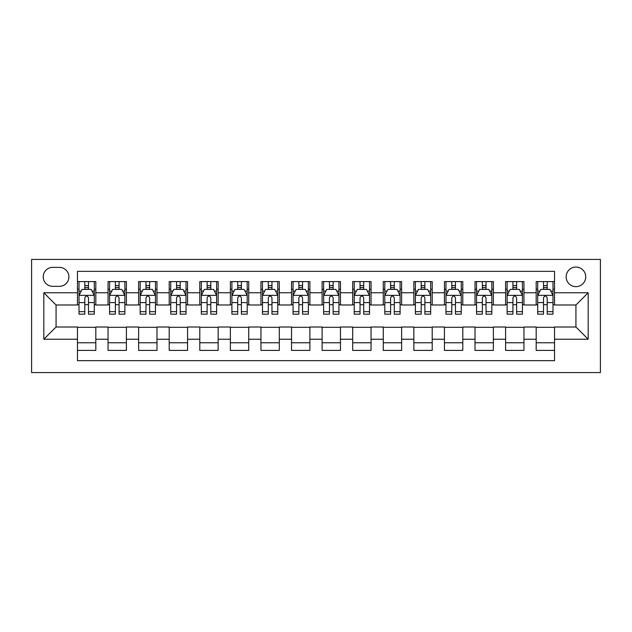 <?xml version="1.0" encoding="UTF-8"?>
<svg xmlns="http://www.w3.org/2000/svg" width="632" height="632" viewBox="0 0 632 632"><rect width="100%" height="100%" fill="white"/><g stroke="black" fill="none" stroke-linecap="round" stroke-linejoin="round"><path stroke-width="0.95" d="M575.934 267.067A9.788 9.788 0 0 0 566.154 276.856A9.788 9.788 0 0 0 575.934 286.644A9.788 9.788 0 0 0 585.722 276.856A9.788 9.788 0 0 0 575.934 267.067M31.6 372.572L600.4 372.572L600.4 259.428L31.6 259.428L31.6 372.572M554.533 281.596L536.181 281.596L536.181 292.758L523.952 292.758L523.952 304.987L536.181 304.987L536.181 292.758M523.952 292.758L523.952 281.596L505.6 281.596L505.6 292.758L493.371 292.758L493.371 304.987L505.6 304.987L505.6 292.758M493.371 292.758L493.371 281.596L475.019 281.596L475.019 292.758L462.79 292.758L462.79 304.987L475.019 304.987L475.019 292.758M462.79 292.758L462.79 281.596L444.438 281.596L444.438 292.758L432.209 292.758L432.209 304.987L444.438 304.987L444.438 292.758M432.209 292.758L432.209 281.596L413.857 281.596L413.857 292.758L401.628 292.758L401.628 304.987L413.857 304.987L413.857 292.758M401.628 292.758L401.628 281.596L383.276 281.596L383.276 292.758L371.047 292.758L371.047 304.987L383.276 304.987L383.276 292.758M371.047 292.758L371.047 281.596L352.695 281.596L352.695 292.758L340.466 292.758L340.466 304.987L352.695 304.987L352.695 292.758M340.466 292.758L340.466 281.596L322.115 281.596L322.115 292.758L309.885 292.758L309.885 304.987L322.115 304.987L322.115 292.758M309.885 292.758L309.885 281.596L291.534 281.596L291.534 292.758L279.305 292.758L279.305 304.987L291.534 304.987L291.534 292.758M279.305 292.758L279.305 281.596L260.953 281.596L260.953 292.758L248.724 292.758L248.724 304.987L260.953 304.987L260.953 292.758M248.724 292.758L248.724 281.596L230.372 281.596L230.372 292.758L218.143 292.758L218.143 304.987L230.372 304.987L230.372 292.758M218.143 292.758L218.143 281.596L199.791 281.596L199.791 292.758L187.562 292.758L187.562 304.987L199.791 304.987L199.791 292.758M187.562 292.758L187.562 281.596L169.21 281.596L169.21 292.758L156.981 292.758L156.981 304.987L169.21 304.987L169.21 292.758M156.981 292.758L156.981 281.596L138.629 281.596L138.629 292.758L126.4 292.758L126.4 304.987L138.629 304.987L138.629 292.758M126.4 292.758L126.4 281.596L108.048 281.596L108.048 304.987L95.819 304.987L95.819 281.596L77.467 281.596M77.467 350.405L95.819 350.405L95.819 327.013L108.048 327.013L108.048 350.405L126.4 350.405L126.4 327.013L138.629 327.013L138.629 339.242L126.4 339.242M138.629 339.242L138.629 350.405L156.981 350.405L156.981 327.013L169.21 327.013L169.21 339.242L156.981 339.242M169.21 339.242L169.21 350.405L187.562 350.405L187.562 327.013L199.791 327.013L199.791 339.242L187.562 339.242M199.791 339.242L199.791 350.405L218.143 350.405L218.143 327.013L230.372 327.013L230.372 339.242L218.143 339.242M230.372 339.242L230.372 350.405L248.724 350.405L248.724 327.013L260.953 327.013L260.953 339.242L248.724 339.242M260.953 339.242L260.953 350.405L279.305 350.405L279.305 327.013L291.534 327.013L291.534 339.242L279.305 339.242M291.534 339.242L291.534 350.405L309.885 350.405L309.885 327.013L322.115 327.013L322.115 339.242L309.885 339.242M322.115 339.242L322.115 350.405L340.466 350.405L340.466 327.013L352.695 327.013L352.695 339.242L340.466 339.242M352.695 339.242L352.695 350.405L371.047 350.405L371.047 327.013L383.276 327.013L383.276 339.242L371.047 339.242M383.276 339.242L383.276 350.405L401.628 350.405L401.628 327.013L413.857 327.013L413.857 339.242L401.628 339.242M413.857 339.242L413.857 350.405L432.209 350.405L432.209 327.013L444.438 327.013L444.438 339.242L432.209 339.242M444.438 339.242L444.438 350.405L462.79 350.405L462.79 327.013L475.019 327.013L475.019 339.242L462.79 339.242M475.019 339.242L475.019 350.405L493.371 350.405L493.371 327.013L505.6 327.013L505.6 339.242L493.371 339.242M505.6 339.242L505.6 350.405L523.952 350.405L523.952 327.013L536.181 327.013L536.181 339.242L523.952 339.242M52.701 286.336L59.432 286.336A9.48 9.48 0 0 0 68.912 276.856A9.48 9.48 0 0 0 59.432 267.375L52.701 267.375A9.48 9.48 0 0 0 43.221 276.856A9.48 9.48 0 0 0 52.701 286.336M554.533 292.758L554.533 271.349L77.467 271.349L77.467 304.987L56.066 304.987L56.066 327.013L77.467 327.013L77.467 360.651L554.533 360.651L554.533 327.013L575.934 327.013L575.934 304.987L554.533 304.987L554.533 292.758L588.171 292.758L588.171 339.242L554.533 339.242M77.467 339.242L43.829 339.242L43.829 292.758L77.467 292.758M536.181 339.242L536.181 350.405L554.533 350.405M77.467 289.243L79 289.243M84.806 289.243L88.48 289.243M94.287 289.243L95.819 289.243M77.467 304.687L79 304.687M84.806 304.687L88.48 304.687M94.287 304.687L95.819 304.687M77.467 327.313L95.819 327.313M77.467 342.757L95.819 342.757M108.048 304.687L109.581 304.687M115.387 304.687L119.061 304.687M124.867 304.687L126.4 304.687M108.048 289.243L109.581 289.243M115.387 289.243L119.061 289.243M124.867 289.243L126.4 289.243M108.048 327.313L126.4 327.313M108.048 342.757L126.4 342.757M138.629 327.313L156.981 327.313M138.629 342.757L156.981 342.757M138.629 289.243L140.162 289.243M145.968 289.243L149.642 289.243M155.448 289.243L156.981 289.243M138.629 304.687L140.162 304.687M145.968 304.687L149.642 304.687M155.448 304.687L156.981 304.687M169.21 327.313L187.562 327.313M169.21 342.757L187.562 342.757M169.21 289.243L170.743 289.243M176.549 289.243L180.223 289.243M186.029 289.243L187.562 289.243M169.21 304.687L170.743 304.687M176.549 304.687L180.223 304.687M186.029 304.687L187.562 304.687M199.791 327.313L218.143 327.313M199.791 342.757L218.143 342.757M199.791 289.243L201.324 289.243M207.13 289.243L210.804 289.243M216.61 289.243L218.143 289.243M199.791 304.687L201.324 304.687M207.13 304.687L210.804 304.687M216.61 304.687L218.143 304.687M230.372 327.313L248.724 327.313M230.372 342.757L248.724 342.757M230.372 289.243L231.905 289.243M237.711 289.243L241.385 289.243M247.191 289.243L248.724 289.243M230.372 304.687L231.905 304.687M237.711 304.687L241.385 304.687M247.191 304.687L248.724 304.687M260.953 327.313L279.305 327.313M260.953 342.757L279.305 342.757M260.953 289.243L262.485 289.243M268.292 289.243L271.965 289.243M277.772 289.243L279.305 289.243M260.953 304.687L262.485 304.687M268.292 304.687L271.965 304.687M277.772 304.687L279.305 304.687M291.534 327.313L309.885 327.313M291.534 342.757L309.885 342.757M291.534 289.243L293.066 289.243M298.873 289.243L302.546 289.243M308.353 289.243L309.885 289.243M291.534 304.687L293.066 304.687M298.873 304.687L302.546 304.687M308.353 304.687L309.885 304.687M322.115 327.313L340.466 327.313M322.115 342.757L340.466 342.757M322.115 289.243L323.647 289.243M329.454 289.243L333.127 289.243M338.934 289.243L340.466 289.243M322.115 304.687L323.647 304.687M329.454 304.687L333.127 304.687M338.934 304.687L340.466 304.687M352.695 327.313L371.047 327.313M352.695 342.757L371.047 342.757M352.695 289.243L354.228 289.243M360.035 289.243L363.708 289.243M369.515 289.243L371.047 289.243M352.695 304.687L354.228 304.687M360.035 304.687L363.708 304.687M369.515 304.687L371.047 304.687M383.276 327.313L401.628 327.313M383.276 342.757L401.628 342.757M383.276 289.243L384.809 289.243M390.615 289.243L394.289 289.243M400.096 289.243L401.628 289.243M383.276 304.687L384.809 304.687M390.615 304.687L394.289 304.687M400.096 304.687L401.628 304.687M413.857 327.313L432.209 327.313M413.857 342.757L432.209 342.757M413.857 289.243L415.39 289.243M421.196 289.243L424.87 289.243M430.676 289.243L432.209 289.243M413.857 304.687L415.39 304.687M421.196 304.687L424.87 304.687M430.676 304.687L432.209 304.687M444.438 327.313L462.79 327.313M444.438 342.757L462.79 342.757M444.438 289.243L445.971 289.243M451.777 289.243L455.451 289.243M461.257 289.243L462.79 289.243M444.438 304.687L445.971 304.687M451.777 304.687L455.451 304.687M461.257 304.687L462.79 304.687M475.019 327.313L493.371 327.313M475.019 342.757L493.371 342.757M475.019 289.243L476.552 289.243M482.358 289.243L486.032 289.243M491.838 289.243L493.371 289.243M475.019 304.687L476.552 304.687M482.358 304.687L486.032 304.687M491.838 304.687L493.371 304.687M505.6 327.313L523.952 327.313M505.6 342.757L523.952 342.757M505.6 289.243L507.133 289.243M512.939 289.243L516.613 289.243M522.419 289.243L523.952 289.243M505.6 304.687L507.133 304.687M512.939 304.687L516.613 304.687M522.419 304.687L523.952 304.687M536.181 327.313L554.533 327.313M536.181 342.757L554.533 342.757M536.181 289.243L537.713 289.243M543.52 289.243L547.193 289.243M553 289.243L554.533 289.243M536.181 304.687L537.713 304.687M543.52 304.687L547.193 304.687M553 304.687L554.533 304.687M56.066 304.987L43.829 292.758M56.066 327.013L43.829 339.242M588.171 292.758L575.934 304.987M588.171 339.242L575.934 327.013M88.48 285.569L84.806 285.569M94.287 311.671L88.48 311.671L88.48 314.167L94.287 314.167L94.287 295.507L91.229 289.393L82.057 289.393L79 295.507L79 314.167L84.806 314.167L84.806 311.671L79 311.671M79 295.507L79 281.596M94.287 295.507L94.287 281.596M84.806 289.393L84.806 281.596M88.48 281.596L88.48 289.393M88.48 311.671L88.48 297.806C87.256 295.452 86.039 295.452 84.806 297.806L84.806 311.671M119.061 285.569L115.387 285.569M124.867 311.671L119.061 311.671L119.061 314.167L124.867 314.167L124.867 295.507L121.81 289.393L112.638 289.393L109.581 295.507L109.581 314.167L115.387 314.167L115.387 311.671L109.581 311.671M109.581 295.507L109.581 281.596M124.867 295.507L124.867 281.596M115.387 289.393L115.387 281.596M119.061 281.596L119.061 289.393M119.061 311.671L119.061 297.806C117.836 295.452 116.612 295.452 115.387 297.806L115.387 311.671M149.642 285.569L145.968 285.569M155.448 311.671L149.642 311.671L149.642 314.167L155.448 314.167L155.448 295.507L152.391 289.393L143.219 289.393L140.162 295.507L140.162 314.167L145.968 314.167L145.968 311.671L140.162 311.671M140.162 295.507L140.162 281.596M155.448 295.507L155.448 281.596M145.968 289.393L145.968 281.596M149.642 281.596L149.642 289.393M149.642 311.671L149.642 297.806C148.417 295.452 147.193 295.452 145.968 297.806L145.968 311.671M180.223 285.569L176.549 285.569M186.029 311.671L180.223 311.671L180.223 314.167L186.029 314.167L186.029 295.507L182.972 289.393L173.8 289.393L170.743 295.507L170.743 314.167L176.549 314.167L176.549 311.671L170.743 311.671M170.743 295.507L170.743 281.596M186.029 295.507L186.029 281.596M176.549 289.393L176.549 281.596M180.223 281.596L180.223 289.393M180.223 311.671L180.223 297.806C178.998 295.452 177.774 295.452 176.549 297.806L176.549 311.671M210.804 285.569L207.13 285.569M216.61 311.671L210.804 311.671L210.804 314.167L216.61 314.167L216.61 295.507L213.553 289.393L204.381 289.393L201.324 295.507L201.324 314.167L207.13 314.167L207.13 311.671L201.324 311.671M201.324 295.507L201.324 281.596M216.61 295.507L216.61 281.596M207.13 289.393L207.13 281.596M210.804 281.596L210.804 289.393M210.804 311.671L210.804 297.806C209.579 295.452 208.355 295.452 207.13 297.806L207.13 311.671M241.385 285.569L237.711 285.569M247.191 311.671L241.385 311.671L241.385 314.167L247.191 314.167L247.191 295.507L244.134 289.393L234.962 289.393L231.905 295.507L231.905 314.167L237.711 314.167L237.711 311.671L231.905 311.671M231.905 295.507L231.905 281.596M247.191 295.507L247.191 281.596M237.711 289.393L237.711 281.596M241.385 281.596L241.385 289.393M241.385 311.671L241.385 297.806C240.16 295.452 238.935 295.452 237.711 297.806L237.711 311.671M271.965 285.569L268.292 285.569M277.772 311.671L271.965 311.671L271.965 314.167L277.772 314.167L277.772 295.507L274.715 289.393L265.543 289.393L262.485 295.507L262.485 314.167L268.292 314.167L268.292 311.671L262.485 311.671M262.485 295.507L262.485 281.596M277.772 295.507L277.772 281.596M268.292 289.393L268.292 281.596M271.965 281.596L271.965 289.393M271.965 311.671L271.965 297.806C270.741 295.452 269.516 295.452 268.292 297.806L268.292 311.671M302.546 285.569L298.873 285.569M308.353 311.671L302.546 311.671L302.546 314.167L308.353 314.167L308.353 295.507L305.296 289.393L296.124 289.393L293.066 295.507L293.066 314.167L298.873 314.167L298.873 311.671L293.066 311.671M293.066 295.507L293.066 281.596M308.353 295.507L308.353 281.596M298.873 289.393L298.873 281.596M302.546 281.596L302.546 289.393M302.546 311.671L302.546 297.806C301.322 295.452 300.097 295.452 298.873 297.806L298.873 311.671M333.127 285.569L329.454 285.569M338.934 311.671L333.127 311.671L333.127 314.167L338.934 314.167L338.934 295.507L335.876 289.393L326.704 289.393L323.647 295.507L323.647 314.167L329.454 314.167L329.454 311.671L323.647 311.671M323.647 295.507L323.647 281.596M338.934 295.507L338.934 281.596M329.454 289.393L329.454 281.596M333.127 281.596L333.127 289.393M333.127 311.671L333.127 297.806C331.903 295.452 330.678 295.452 329.454 297.806L329.454 311.671M363.708 285.569L360.035 285.569M369.515 311.671L363.708 311.671L363.708 314.167L369.515 314.167L369.515 295.507L366.457 289.393L357.285 289.393L354.228 295.507L354.228 314.167L360.035 314.167L360.035 311.671L354.228 311.671M354.228 295.507L354.228 281.596M369.515 295.507L369.515 281.596M360.035 289.393L360.035 281.596M363.708 281.596L363.708 289.393M363.708 311.671L363.708 297.806C362.484 295.452 361.259 295.452 360.035 297.806L360.035 311.671M394.289 285.569L390.615 285.569M400.096 311.671L394.289 311.671L394.289 314.167L400.096 314.167L400.096 295.507L397.038 289.393L387.866 289.393L384.809 295.507L384.809 314.167L390.615 314.167L390.615 311.671L384.809 311.671M384.809 295.507L384.809 281.596M400.096 295.507L400.096 281.596M390.615 289.393L390.615 281.596M394.289 281.596L394.289 289.393M394.289 311.671L394.289 297.806C393.065 295.452 391.84 295.452 390.615 297.806L390.615 311.671M424.87 285.569L421.196 285.569M430.676 311.671L424.87 311.671L424.87 314.167L430.676 314.167L430.676 295.507L427.619 289.393L418.447 289.393L415.39 295.507L415.39 314.167L421.196 314.167L421.196 311.671L415.39 311.671M415.39 295.507L415.39 281.596M430.676 295.507L430.676 281.596M421.196 289.393L421.196 281.596M424.87 281.596L424.87 289.393M424.87 311.671L424.87 297.806C423.645 295.452 422.421 295.452 421.196 297.806L421.196 311.671M455.451 285.569L451.777 285.569M461.257 311.671L455.451 311.671L455.451 314.167L461.257 314.167L461.257 295.507L458.2 289.393L449.028 289.393L445.971 295.507L445.971 314.167L451.777 314.167L451.777 311.671L445.971 311.671M445.971 295.507L445.971 281.596M461.257 295.507L461.257 281.596M451.777 289.393L451.777 281.596M455.451 281.596L455.451 289.393M455.451 311.671L455.451 297.806C454.226 295.452 453.002 295.452 451.777 297.806L451.777 311.671M486.032 285.569L482.358 285.569M491.838 311.671L486.032 311.671L486.032 314.167L491.838 314.167L491.838 295.507L488.781 289.393L479.609 289.393L476.552 295.507L476.552 314.167L482.358 314.167L482.358 311.671L476.552 311.671M476.552 295.507L476.552 281.596M491.838 295.507L491.838 281.596M482.358 289.393L482.358 281.596M486.032 281.596L486.032 289.393M486.032 311.671L486.032 297.806C484.807 295.452 483.583 295.452 482.358 297.806L482.358 311.671M516.613 285.569L512.939 285.569M522.419 311.671L516.613 311.671L516.613 314.167L522.419 314.167L522.419 295.507L519.362 289.393L510.19 289.393L507.133 295.507L507.133 314.167L512.939 314.167L512.939 311.671L507.133 311.671M507.133 295.507L507.133 281.596M522.419 295.507L522.419 281.596M512.939 289.393L512.939 281.596M516.613 281.596L516.613 289.393M516.613 311.671L516.613 297.806C515.388 295.452 514.164 295.452 512.939 297.806L512.939 311.671M547.193 285.569L543.52 285.569M553 311.671L547.193 311.671L547.193 314.167L553 314.167L553 295.507L549.943 289.393L540.771 289.393L537.713 295.507L537.713 314.167L543.52 314.167L543.52 311.671L537.713 311.671M537.713 295.507L537.713 281.596M553 295.507L553 281.596M543.52 289.393L543.52 281.596M547.193 281.596L547.193 289.393M547.193 311.671L547.193 297.806C545.969 295.452 544.745 295.452 543.52 297.806L543.52 311.671M108.048 339.242L95.819 339.242M108.048 292.758L95.819 292.758M94.215 295.357L79.079 295.357M79 291.075L81.22 291.075M92.075 291.075L94.287 291.075M84.806 302.602L79 302.602M94.287 302.602L88.48 302.602M88.48 287.521L84.806 287.521M124.796 295.357L109.66 295.357M109.581 291.075L111.801 291.075M122.655 291.075L124.867 291.075M115.387 302.602L109.581 302.602M124.867 302.602L119.061 302.602M119.061 287.521L115.387 287.521M155.377 295.357L140.241 295.357M140.162 291.075L142.382 291.075M153.236 291.075L155.448 291.075M145.968 302.602L140.162 302.602M155.448 302.602L149.642 302.602M149.642 287.521L145.968 287.521M185.958 295.357L170.822 295.357M170.743 291.075L172.955 291.075M183.817 291.075L186.029 291.075M176.549 302.602L170.743 302.602M186.029 302.602L180.223 302.602M180.223 287.521L176.549 287.521M216.539 295.357L201.403 295.357M201.324 291.075L203.536 291.075M214.398 291.075L216.61 291.075M207.13 302.602L201.324 302.602M216.61 302.602L210.804 302.602M210.804 287.521L207.13 287.521M247.12 295.357L231.983 295.357M231.905 291.075L234.117 291.075M244.979 291.075L247.191 291.075M237.711 302.602L231.905 302.602M247.191 302.602L241.385 302.602M241.385 287.521L237.711 287.521M277.701 295.357L262.557 295.357M262.485 291.075L264.697 291.075M275.56 291.075L277.772 291.075M268.292 302.602L262.485 302.602M277.772 302.602L271.965 302.602M271.965 287.521L268.292 287.521M308.282 295.357L293.137 295.357M293.066 291.075L295.278 291.075M306.141 291.075L308.353 291.075M298.873 302.602L293.066 302.602M308.353 302.602L302.546 302.602M302.546 287.521L298.873 287.521M338.863 295.357L323.718 295.357M323.647 291.075L325.859 291.075M336.722 291.075L338.934 291.075M329.454 302.602L323.647 302.602M338.934 302.602L333.127 302.602M333.127 287.521L329.454 287.521M369.443 295.357L354.299 295.357M354.228 291.075L356.44 291.075M367.303 291.075L369.515 291.075M360.035 302.602L354.228 302.602M369.515 302.602L363.708 302.602M363.708 287.521L360.035 287.521M400.017 295.357L384.88 295.357M384.809 291.075L387.021 291.075M397.884 291.075L400.096 291.075M390.615 302.602L384.809 302.602M400.096 302.602L394.289 302.602M394.289 287.521L390.615 287.521M430.597 295.357L415.461 295.357M415.39 291.075L417.602 291.075M428.464 291.075L430.676 291.075M421.196 302.602L415.39 302.602M430.676 302.602L424.87 302.602M424.87 287.521L421.196 287.521M461.178 295.357L446.042 295.357M445.971 291.075L448.183 291.075M459.045 291.075L461.257 291.075M451.777 302.602L445.971 302.602M461.257 302.602L455.451 302.602M455.451 287.521L451.777 287.521M491.759 295.357L476.623 295.357M476.552 291.075L478.764 291.075M489.618 291.075L491.838 291.075M482.358 302.602L476.552 302.602M491.838 302.602L486.032 302.602M486.032 287.521L482.358 287.521M522.34 295.357L507.204 295.357M507.133 291.075L509.345 291.075M520.199 291.075L522.419 291.075M512.939 302.602L507.133 302.602M522.419 302.602L516.613 302.602M516.613 287.521L512.939 287.521M552.921 295.357L537.785 295.357M537.713 291.075L539.926 291.075M550.78 291.075L553 291.075M543.52 302.602L537.713 302.602M553 302.602L547.193 302.602M547.193 287.521L543.52 287.521"/></g></svg>
